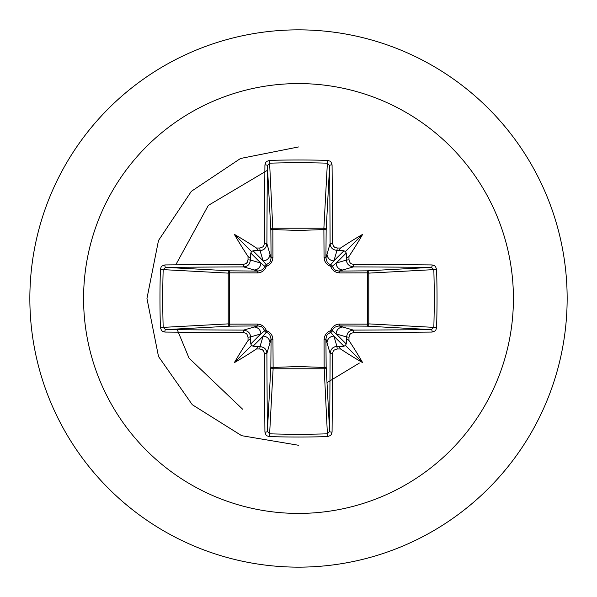 <?xml version="1.0" encoding="UTF-8"?>
<svg xmlns="http://www.w3.org/2000/svg" width="597" height="597" viewBox="0 0 597 597"><rect width="100%" height="100%" fill="white"/><g stroke="black" fill="none" stroke-linecap="round" stroke-linejoin="round"><path stroke-width="0.9" d="M250.583 340.835L249.792 339.193L248.046 340.514A429.639 37.447 -90 0 1 248.016 337.178L246.986 334.283L245.822 333.245L243.389 332.544A429.228 11.239 180 0 1 164.876 332.074L162.563 331.38L161.444 330.365L160.406 327.529A426.452 186.943 -90 0 1 159.974 298.5A426.452 186.943 -90 0 1 160.406 269.471L163.175 269.628A424.198 185.958 90 0 0 162.75 298.5A424.198 185.958 90 0 0 163.175 327.372L165.578 329.626A426.959 11.179 -0 0 0 243.68 330.089L247.3 331.141L249.024 332.671L250.15 334.693L250.546 336.969A427.362 37.245 90 0 0 250.583 340.835L250.777 343.962L251.576 345.424L253.038 346.223L256.165 346.417A427.362 37.245 -0 0 0 260.031 346.454L263.673 347.514L265.396 349.051L266.516 351.058L266.911 353.32A426.959 11.179 90 0 0 267.374 431.422L269.628 433.825A424.198 185.958 -0 0 0 298.5 434.25A424.198 185.958 -0 0 0 327.372 433.825L329.626 431.422A426.959 11.179 -90 0 0 330.089 353.32L331.141 349.7L332.671 347.976L334.693 346.85L336.969 346.454A427.362 37.245 0 0 0 340.835 346.417L343.962 346.223L345.424 345.424L346.223 343.962L346.417 340.835A427.362 37.245 -90 0 0 346.454 336.969L347.514 333.327L349.051 331.604L351.058 330.484L353.32 330.089L353.611 332.544L350.738 333.559L349.7 334.723L348.984 337.178L346.454 336.969L336.156 333.887L332.26 330.76A2.276 2.254 -45 0 1 330.76 332.26L333.887 336.156L336.969 346.454L337.178 348.984L334.283 350.014L333.245 351.178L332.544 353.611L330.089 353.32L325.917 339.006L326.156 366.73A2.276 2.045 -3.1 0 1 323.88 368.774L273.12 368.774A2.276 2.045 3.1 0 1 270.844 366.73A2.276 0.739 -179.5 0 0 272.851 367.461L298.5 366.521L324.149 367.461L324.052 339.671L324.567 336.544L326.141 333.671L328.38 331.671L330.648 330.648L331.813 328.163L333.693 326.119L336.044 324.753L338.812 324.089L367.461 324.149A2.276 0.739 -89.5 0 1 366.73 326.156L339.006 325.917L353.32 330.089A426.959 11.179 0 0 0 431.422 329.626L433.825 327.372L436.594 327.529L435.907 329.857L434.907 331.029L432.124 332.074A429.228 11.239 180 0 1 353.611 332.544M332.544 353.611A429.228 11.239 90 0 1 332.074 432.124L331.38 434.437L330.365 435.556L327.529 436.594A426.452 186.943 180 0 1 298.5 437.026A426.452 186.943 180 0 1 269.471 436.594L273.12 368.774L272.948 339.671L272.247 336.044L270.881 333.693L268.837 331.813L266.352 330.648L265.329 328.38L263.329 326.141L260.456 324.567L257.329 324.052L229.539 324.149L229.539 272.851L258.188 272.911L260.956 272.247L263.307 270.881L265.187 268.837L266.352 266.352L268.62 265.329L270.859 263.329L272.433 260.456L272.948 257.329L272.851 229.539L298.5 230.479L324.149 229.539A2.276 0.739 -179.5 0 1 326.156 230.27L325.917 257.994L330.089 243.68L332.544 243.389L333.559 246.262L334.723 247.3L337.178 248.016A429.639 37.447 0 0 1 340.514 248.046L339.178 249.673L340.835 250.583A427.362 37.245 180 0 0 336.969 250.546L333.327 249.486L331.604 247.949L330.484 245.942L330.089 243.68A426.959 11.179 -90 0 0 329.626 165.578L327.372 163.175L327.529 160.406L329.857 161.093L331.029 162.093L332.074 164.876A429.228 11.239 90 0 1 332.544 243.389M432.124 332.074A2.276 0.709 89.5 0 0 431.422 329.626L366.73 326.156A2.276 2.045 -86.9 0 0 368.774 323.88L433.825 327.372A424.198 185.958 -90 0 0 433.825 269.628L431.422 267.374A426.959 11.179 180 0 0 353.32 266.911L339.006 271.083L366.73 270.844A2.276 0.739 89.5 0 1 367.461 272.851L368.774 273.12L368.774 323.88L367.461 324.149L367.461 272.851L339.671 272.948L336.544 272.433L333.671 270.859L331.671 268.62L330.648 266.352L328.163 265.187L326.119 263.307L324.753 260.956L324.052 257.329L323.88 228.226L327.372 163.175A424.198 185.958 180 0 0 269.628 163.175L267.374 165.578A426.959 11.179 90 0 0 266.911 243.68L271.083 257.994L270.844 230.27A2.276 2.045 176.9 0 1 273.12 228.226L323.88 228.226A2.276 2.045 -176.9 0 1 326.156 230.27L329.626 165.578A2.276 0.709 -0.5 0 1 332.074 164.876M298.5 83.58A214.92 214.92 0 0 1 513.42 298.5A214.92 214.92 0 0 1 298.5 513.42A214.92 214.92 0 0 1 83.58 298.5A214.92 214.92 0 0 1 298.5 83.58M298.5 29.85A268.65 268.65 0 0 1 567.15 298.5A268.65 268.65 0 0 1 298.5 567.15A268.65 268.65 0 0 1 29.85 298.5A268.65 268.65 0 0 1 298.5 29.85A268.65 268.65 0 0 0 29.85 298.5A268.65 268.65 0 0 0 298.5 567.15M269.471 436.594L267.143 435.907L265.971 434.907L264.926 432.124A2.276 0.709 -0.5 0 0 267.374 431.422L270.844 366.73L271.083 339.006L266.911 353.32L264.456 353.611L263.441 350.738L262.277 349.7L259.822 348.984L260.031 346.454L263.113 336.156L266.24 332.26A2.276 2.254 45 0 1 264.74 330.76L260.844 333.887L250.546 336.969L248.016 337.178M248.046 340.514A314.007 221.89 132 0 0 234.345 362.655A314.007 221.89 -42 0 0 256.486 348.954L257.822 347.327L256.165 346.417M160.406 269.471L161.093 267.143L162.093 265.971L164.876 264.926A2.276 0.709 89.5 0 0 165.578 267.374L163.175 269.628L228.226 273.12A2.276 2.045 93.1 0 1 230.27 270.844A2.276 0.739 -89.5 0 0 229.539 272.851L228.226 273.12L228.226 323.88L229.539 324.149A2.276 0.739 89.5 0 0 230.27 326.156A2.276 2.045 86.9 0 1 228.226 323.88L160.406 327.529M243.389 264.456L246.262 263.441L247.3 262.277L248.016 259.822A429.639 37.447 -90 0 1 248.046 256.486L249.673 257.822L250.583 256.165A427.362 37.245 90 0 0 250.546 260.031L249.486 263.673L247.949 265.396L245.942 266.516L243.68 266.911A426.959 11.179 180 0 0 165.578 267.374L230.27 270.844L257.994 271.083L243.68 266.911L243.389 264.456A429.228 11.239 0 0 0 164.876 264.926M248.016 259.822L250.546 260.031L260.844 263.113L264.74 266.24A2.276 2.254 135 0 1 266.24 264.74L263.113 260.844L260.031 250.546L259.822 248.016L262.717 246.986L263.755 245.822L264.456 243.389L266.911 243.68L265.859 247.3L264.329 249.024L262.307 250.15L260.031 250.546A427.362 37.245 180 0 0 256.165 250.583L257.807 249.792L256.486 248.046A314.007 221.89 -138 0 0 234.345 234.345A314.007 221.89 48 0 0 248.046 256.486M269.471 160.406L272.851 229.539A2.276 0.739 179.5 0 0 270.844 230.27L267.374 165.578A2.276 0.709 -179.5 0 0 264.926 164.876L265.62 162.563L266.635 161.444L269.471 160.406A426.452 186.943 -0 0 1 298.5 159.974A426.452 186.943 -0 0 1 327.529 160.406M327.007 382.632L359.379 363.066M298.5 146.952L240.509 158.489L191.338 191.338L158.489 240.509L146.952 298.5L158.504 356.491L192.286 404.714L241.673 435.683L298.5 445.265M267.62 170.212L208.301 205.42L175.757 264.837M176.981 329.014L189.048 358.125L242.583 409.169M337.178 248.016L336.969 250.546L333.887 260.844L330.76 264.74A2.276 2.254 -135 0 1 332.26 266.24L336.156 263.113L346.454 260.031L348.984 259.822L350.014 262.717L351.178 263.755L353.611 264.456L353.32 266.911L349.7 265.859L347.976 264.329L346.85 262.307L346.454 260.031A427.362 37.245 -90 0 0 346.417 256.165L347.208 257.807L348.954 256.486A314.007 221.89 -48 0 0 362.655 234.345A314.007 221.89 138 0 0 340.514 248.046M436.594 269.471L368.774 273.12A2.276 2.045 -93.1 0 0 366.73 270.844L431.422 267.374A2.276 0.709 -89.5 0 0 432.124 264.926L434.437 265.62L435.556 266.635L436.594 269.471A426.452 186.943 90 0 1 436.594 327.529M340.835 346.417L339.193 347.208L340.514 348.954A314.007 221.89 42 0 0 362.655 362.655A314.007 221.89 -132 0 0 348.954 340.514L347.327 339.178L346.417 340.835M243.389 332.544L243.68 330.089L257.994 325.917A2.276 0.672 89.5 0 1 257.329 324.052M346.417 256.165L346.223 253.038L345.424 251.576L343.962 250.777L340.835 250.583M256.165 250.583L253.038 250.777L251.576 251.576L250.777 253.038L250.583 256.165M253.038 346.223L263.113 336.156A6.888 6.858 16.7 0 1 269.993 343.014M272.948 339.671A2.276 0.672 -179.5 0 1 271.083 339.006L269.784 334.753L268.247 333.216L266.24 332.26A2.276 0.396 105.8 0 1 266.352 330.648A2.276 0.396 164.2 0 1 264.74 330.76L262.732 327.596L261.188 326.596L257.994 325.917L230.27 326.156L165.578 329.626A2.276 0.709 -89.5 0 0 164.876 332.074M253.986 327.007A6.888 6.858 73.3 0 1 260.844 333.887L250.777 343.962M250.777 253.038L260.844 263.113A6.888 6.858 106.7 0 1 253.986 269.993M257.329 272.948A2.276 0.672 -89.5 0 1 257.994 271.083L262.247 269.784L263.784 268.247L264.74 266.24A2.276 0.396 -164.2 0 1 266.352 266.352A2.276 0.396 -105.8 0 1 266.24 264.74L269.404 262.732L270.404 261.188L271.083 257.994A2.276 0.672 179.5 0 1 272.948 257.329M269.993 253.986A6.888 6.858 163.3 0 1 263.113 260.844L253.038 250.777M327.007 343.014A6.888 6.858 -16.7 0 1 333.887 336.156L343.962 346.223M339.671 324.052A2.276 0.672 -89.5 0 1 339.006 325.917L334.753 327.216L333.216 328.753L332.26 330.76A2.276 0.396 -164.2 0 1 330.648 330.648A2.276 0.396 -105.8 0 1 330.76 332.26L327.596 334.268L326.596 335.812L325.917 339.006A2.276 0.672 179.5 0 1 324.052 339.671M346.223 343.962L336.156 333.887A6.888 6.858 -73.3 0 1 343.014 327.007M343.962 250.777L333.887 260.844A6.888 6.858 -163.3 0 1 327.007 253.986M324.052 257.329A2.276 0.672 -179.5 0 1 325.917 257.994L327.216 262.247L328.753 263.784L330.76 264.74A2.276 0.396 105.8 0 1 330.648 266.352A2.276 0.396 164.2 0 1 332.26 266.24L334.268 269.404L335.812 270.404L339.006 271.083A2.276 0.672 89.5 0 1 339.671 272.948M343.014 269.993A6.888 6.858 -106.7 0 1 336.156 263.113L346.223 253.038M327.529 436.594L324.149 367.461A2.276 0.739 179.5 0 0 326.156 366.73L329.626 431.422A2.276 0.709 -179.5 0 0 332.074 432.124M234.345 362.655L251.576 345.424M362.655 362.655L345.424 345.424M362.655 234.345L345.424 251.576M234.345 234.345L251.576 251.576M264.926 432.124A429.228 11.239 -90 0 1 264.456 353.611M259.822 348.984A429.639 37.447 180 0 1 256.486 348.954M256.486 248.046A429.639 37.447 0 0 1 259.822 248.016M264.456 243.389A429.228 11.239 -90 0 1 264.926 164.876M348.954 256.486A429.639 37.447 90 0 1 348.984 259.822M353.611 264.456A429.228 11.239 -0 0 1 432.124 264.926M348.984 337.178A429.639 37.447 90 0 1 348.954 340.514M340.514 348.954A429.639 37.447 180 0 1 337.178 348.984"/></g></svg>
